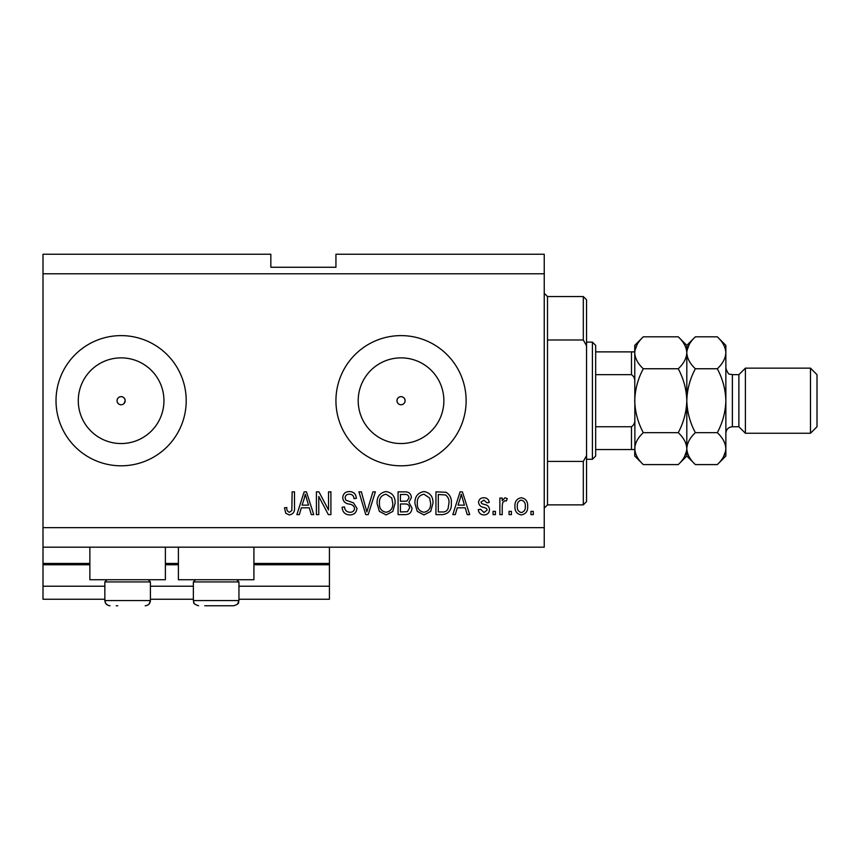 <?xml version="1.0" encoding="UTF-8"?>
<svg xmlns="http://www.w3.org/2000/svg" width="860" height="860" viewBox="0 0 860 860"><rect width="100%" height="100%" fill="white"/><g stroke="black" fill="none" stroke-linecap="round" stroke-linejoin="round"><path stroke-width="1.29" d="M43 273.77L544.24 273.77L544.24 254.237L335.938 254.237L335.938 267.256L270.835 267.256L270.835 254.237L43 254.237L43 599.248L104.845 599.248M150.414 599.248L193.371 599.248M238.94 599.248L329.423 599.248L329.423 586.23L238.94 586.23M43 586.23L104.845 586.23M150.414 586.23L193.371 586.23M253.915 564.751L329.423 564.751L329.423 586.23M329.423 564.751L329.423 563.45L253.915 563.45M43 563.45L89.87 563.45M165.378 563.45L178.396 563.45M329.423 547.175L329.423 563.45M396.965 400.706C397.202 403.179 398.567 404.533 401.029 404.77C403.501 404.533 404.856 403.179 405.103 400.706C404.856 398.244 403.501 396.879 401.029 396.643A4.063 4.063 0 0 0 396.965 400.706A4.063 4.063 0 0 0 401.029 404.77A4.063 4.063 0 0 0 405.103 400.706A4.063 4.063 0 0 0 401.029 396.643C398.567 396.879 397.202 398.234 396.965 400.706M123.99 403.587L125.184 400.706C124.947 398.244 123.593 396.879 121.12 396.643C118.648 396.879 117.293 398.234 117.046 400.706C117.293 403.179 118.648 404.533 121.12 404.77A4.063 4.063 0 0 0 125.184 400.706A4.063 4.063 0 0 0 121.12 396.643A4.063 4.063 0 0 0 117.046 400.706A4.063 4.063 0 0 0 121.12 404.77M121.12 357.867A42.839 42.839 0 0 0 78.281 400.706A42.839 42.839 0 0 0 121.12 443.545A42.839 42.839 0 0 0 163.948 400.706A42.839 42.839 0 0 0 121.12 357.867M401.029 357.867A42.839 42.839 0 0 0 358.201 400.706A42.839 42.839 0 0 0 401.029 443.545A42.839 42.839 0 0 0 443.867 400.706A42.839 42.839 0 0 0 401.029 357.867M401.029 335.615A65.102 65.102 0 0 0 335.938 400.706A65.102 65.102 0 0 0 401.029 465.808A65.102 65.102 0 0 0 466.131 400.706A65.102 65.102 0 0 0 401.029 335.615M121.12 335.615A65.102 65.102 0 0 0 56.018 400.706A65.102 65.102 0 0 0 121.12 465.808A65.102 65.102 0 0 0 186.212 400.706A65.102 65.102 0 0 0 121.12 335.615M165.378 547.175L165.378 579.726L89.87 579.726L89.87 547.175M178.396 547.175L178.396 579.726L253.915 579.726L253.915 547.175M43 547.175L544.24 547.175L544.24 273.77M318.77 496.489L318.77 514.624L316.405 514.624L316.405 491.845L318.931 491.845L328.541 510.002L328.541 491.845L330.906 491.845L330.906 514.624L328.369 514.624L318.77 496.489M356.943 508.292C356.524 512.582 354.127 514.796 349.773 514.925C344.978 514.624 342.43 512.055 342.151 507.228L344.516 506.938C344.817 510.27 346.634 512.044 349.977 512.259C352.707 512.28 354.245 510.98 354.578 508.357C353.868 505.712 351.976 504.272 348.88 504.046C345.172 503.444 343.129 501.358 342.742 497.789C343.086 493.78 345.29 491.694 349.353 491.544C353.686 491.759 356.019 494.027 356.352 498.348L353.987 498.649C353.772 495.801 352.256 494.317 349.429 494.21C346.86 494.167 345.419 495.381 345.107 497.843L345.849 500.154L353.428 502.842L356.943 508.292M375.379 491.845L368.209 514.624L365.758 514.624L358.942 491.845L361.383 491.845L366.854 511.958L372.917 491.845L375.379 491.845M386.086 514.925L379.367 511.345L377.067 503.53C376.787 496.757 379.808 492.758 386.108 491.544C392.278 492.726 395.288 496.628 395.116 503.261L392.794 511.442L386.086 514.925M423.958 514.925L417.25 511.345L414.939 503.53C414.66 496.757 417.68 492.758 423.98 491.544C430.15 492.726 433.16 496.628 432.988 503.261L430.666 511.442L423.958 514.925M511.399 511.367L511.399 514.624L509.034 514.624L509.034 511.367L511.399 511.367M527.674 506.174C527.986 511.109 525.869 514.022 521.31 514.925C516.828 514.043 514.71 511.184 514.947 506.336C514.688 501.487 516.817 498.617 521.31 497.757C525.75 498.606 527.868 501.401 527.674 506.174M289.368 514.925L285.8 513.312L284.445 507.819L286.821 507.529C286.52 509.991 287.412 511.571 289.465 512.259L291.83 510.539L292.142 491.845L294.507 491.845L294.507 507.303C294.969 511.614 293.249 514.151 289.368 514.925M43 527.642L544.24 527.642M457.262 507.819L455.273 514.624L452.812 514.624L460.089 491.845L462.4 491.845L469.678 514.624L467.216 514.624L465.228 507.819L457.262 507.819M489.501 509.582C489.243 513.011 487.383 514.796 483.9 514.925C480.568 514.753 478.687 512.968 478.257 509.593L480.632 509.303L484.072 512.549L487.136 509.98L486.599 508.486L484.363 507.561C481.073 507.163 479.138 505.465 478.558 502.487C478.869 499.38 480.622 497.8 483.804 497.757C486.975 497.811 488.77 499.391 489.211 502.498L486.846 502.788L483.89 500.122L480.923 502.154L481.675 503.53L484.331 504.476C487.512 504.885 489.233 506.583 489.501 509.582M495.424 511.367L495.424 514.624L493.06 514.624L493.06 511.367L495.424 511.367M502.229 506.035L502.229 514.624L499.864 514.624L499.864 498.058L502.229 498.058L502.229 500.703L505.024 497.757L507.26 498.649L506.368 501.014L504.766 500.713L502.648 502.648L502.229 506.035M533.297 511.367L533.297 514.624L530.932 514.624L530.932 511.367L533.297 511.367M451.339 503.111C451.737 509.851 448.856 513.689 442.663 514.624L435.945 514.624L435.945 491.845L445.996 492.264C449.93 494.64 451.704 498.262 451.339 503.111M411.983 507.938C411.789 512.356 409.489 514.592 405.081 514.624L398.072 514.624L398.072 491.845L405.135 491.845C408.962 491.866 411.048 493.769 411.392 497.575L408.844 502.347L411.983 507.938M301.333 507.819L299.344 514.624L296.872 514.624L304.15 491.845L306.461 491.845L313.739 514.624L311.288 514.624L309.288 507.819L301.333 507.819M460.186 498.531L458.047 505.153L464.443 505.153L461.25 494.21L460.186 498.531M521.257 500.122C518.354 500.982 517.043 503.046 517.322 506.336C517.032 509.679 518.386 511.754 521.375 512.549C524.277 511.689 525.589 509.614 525.309 506.336C525.589 502.992 524.235 500.928 521.257 500.122M438.31 494.5L438.31 511.958L442.373 511.958C445.093 512.162 446.985 511.055 448.06 508.647L448.963 503.079C449.285 499.638 448.146 496.929 445.534 494.962L438.31 494.5M423.991 494.21C419.175 495.188 416.939 498.316 417.304 503.573C417.154 508.475 419.368 511.367 423.948 512.259C428.656 511.302 430.881 508.281 430.623 503.186L429.635 498.037L423.991 494.21M400.438 494.5L400.438 501.315L406.952 501.09L409.016 497.94C408.715 495.296 407.145 494.145 404.318 494.5L400.438 494.5M400.438 503.971L400.438 511.958L407.436 511.678L409.618 507.959C409.36 505.11 407.758 503.777 404.802 503.971L400.438 503.971M386.118 494.21C381.292 495.188 379.066 498.316 379.432 503.573C379.281 508.475 381.496 511.367 386.075 512.259C390.784 511.302 393.009 508.281 392.751 503.186L391.762 498.037L386.118 494.21M304.246 498.531L302.107 505.153L308.514 505.153L305.311 494.21L304.246 498.531M116.229 605.762L117.755 605.762M148.2 579.726L150.414 581.941L104.845 581.941L104.845 600.549L150.414 600.549L149.113 604M236.726 579.726L238.94 581.941L193.371 581.941L193.371 600.549L238.94 600.549C237.887 602.312 240.725 603.451 233.737 605.762L204.766 605.762M206.292 605.762L226.019 605.762M233.737 605.762L227.545 605.762M547.497 339.99L583.306 339.99L583.306 296.55L547.497 296.55L547.497 504.863L544.24 508.12M583.306 461.422L586.552 455.649L586.552 501.606L583.306 504.863L583.306 461.422L547.497 461.422M583.306 296.55L586.552 299.807L586.552 345.763L583.306 339.99M586.552 455.649L586.552 345.763M592.411 342.119L595.668 345.376L595.668 456.036L592.411 459.294L592.411 342.119L586.552 342.119M634.734 382.582C635.164 379.066 634.078 376.422 631.476 374.67L631.476 351.88L634.734 351.88L595.668 351.88M595.668 374.67L631.476 374.67M595.668 426.743L631.476 426.743C634.078 424.98 635.164 422.346 634.734 418.831M634.734 449.533L631.476 449.533L634.734 449.533M595.668 449.533L631.476 449.533L631.476 426.743M738.88 426.743L732.376 426.743L732.376 374.67L738.88 374.67L738.88 426.743L745.394 433.257L745.394 368.155L810.486 368.155L810.486 433.257L745.394 433.257M810.486 368.155L817 374.67L817 426.743L810.486 433.257M678.25 336.819L686.807 345.376L686.807 352.783C686.484 358.394 683.625 363.726 678.25 368.757C683.614 378.776 686.463 389.419 686.807 400.706C686.452 412.015 683.603 422.668 678.25 432.655C683.592 437.622 686.452 442.954 686.807 448.63C686.484 454.241 683.625 459.562 678.25 464.594L643.291 464.594C637.937 459.627 635.088 454.306 634.734 448.63C635.056 443.018 637.905 437.686 643.291 432.655C637.926 422.636 635.078 411.994 634.734 400.706C635.078 389.397 637.937 378.744 643.291 368.757C637.937 363.791 635.088 358.459 634.734 352.783C635.056 347.182 637.905 341.85 643.291 336.819L678.25 336.819C683.592 341.785 686.452 347.107 686.807 352.783L686.635 350.579M678.25 432.655L643.291 432.655M684.442 456.8L686.635 450.833M643.291 336.819L634.734 345.376L634.906 450.833M637.088 344.613L634.906 350.579M678.25 368.757L643.291 368.757M717.304 464.594L725.861 456.036L725.861 448.63C725.507 442.954 722.658 437.622 717.304 432.655C722.669 422.625 725.517 411.972 725.861 400.706C725.517 389.419 722.669 378.765 717.304 368.757C722.679 363.726 725.539 358.394 725.861 352.783C725.507 347.107 722.658 341.785 717.304 336.819L725.861 345.376L725.861 448.63C725.539 454.241 722.679 459.562 717.304 464.594L695.364 464.594C690.021 459.627 687.162 454.306 686.807 448.63C687.129 443.018 689.989 437.686 695.364 432.655C690 422.647 687.151 411.994 686.807 400.706C687.151 389.44 690 378.787 695.364 368.757C690.021 363.791 687.162 358.459 686.807 352.783L686.807 456.036L678.25 464.594M634.734 448.63L634.734 456.036L643.291 464.594M686.807 448.63L686.979 450.833M686.807 352.783C687.129 347.182 689.989 341.85 695.364 336.819L717.304 336.819M689.172 344.613L686.979 350.579M723.507 456.8L725.689 450.833M725.861 352.783L725.689 350.579M717.304 432.655L695.364 432.655M717.304 368.757L695.364 368.757M43 564.751L89.87 564.751M165.378 564.751L178.396 564.751M108.941 605.644L110.048 605.762C106.887 605.451 105.146 603.72 104.845 600.549L105.651 603.344L107.79 605.246M107.059 579.726L104.845 581.941M150.414 581.941L150.414 600.549C150.102 603.72 148.361 605.451 145.2 605.762M195.585 579.726L193.371 581.941M193.962 602.957L193.371 600.549C194.532 602.333 191.393 603.301 198.585 605.762M238.94 581.941L238.94 600.549L237.553 604.086M194.188 603.344L194.758 604.086M547.497 296.55L544.24 293.292M583.306 504.863L547.497 504.863M592.411 459.294L586.552 459.294M732.376 374.67C730.366 373.412 728.871 376.981 725.861 368.155M686.807 456.036L695.364 464.594M686.807 345.376L695.364 336.819M732.376 426.743C728.42 427.13 726.249 429.301 725.861 433.257M738.88 374.67L745.394 368.155"/></g></svg>
